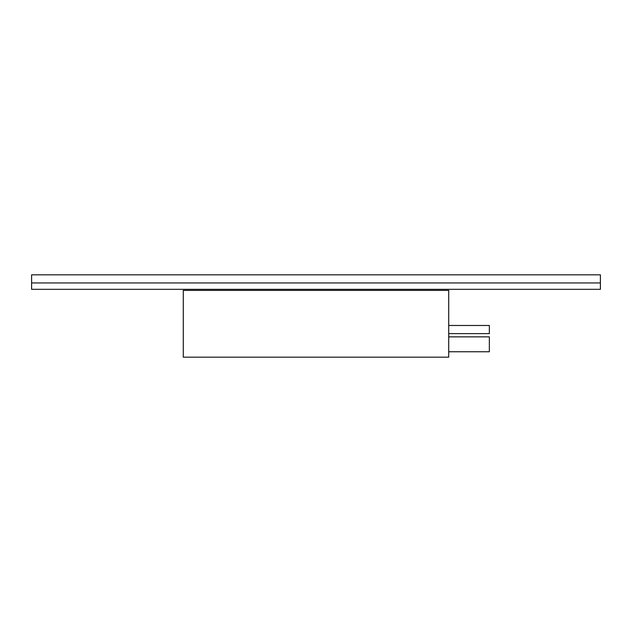 <?xml version="1.0" encoding="UTF-8"?>
<svg xmlns="http://www.w3.org/2000/svg" width="632" height="632" viewBox="0 0 632 632"><rect width="100%" height="100%" fill="white"/><g stroke="black" fill="none" stroke-linecap="round" stroke-linejoin="round"><path stroke-width="0.95" d="M600.4 282.954L600.4 274.833L31.6 274.833L31.6 282.954L600.4 282.954L600.4 289.322L31.6 289.322L31.6 282.954M448.72 325.48L489.35 325.48L489.35 333.609L448.72 333.609M448.72 336.856L489.35 336.856L489.35 351.755L448.72 351.755M183.28 290.404L183.28 357.167L448.72 357.167L448.72 290.404L183.28 290.404"/></g></svg>

